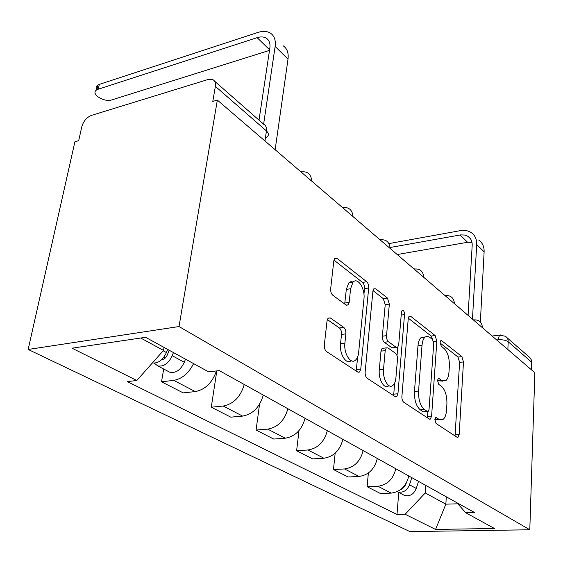 <?xml version="1.0" encoding="UTF-8"?>
<svg xmlns="http://www.w3.org/2000/svg" width="563" height="563" viewBox="0 0 563 563"><rect width="100%" height="100%" fill="white"/><g stroke="black" fill="none" stroke-linecap="round" stroke-linejoin="round"><path stroke-width="0.84" d="M434.847 419.576L436.072 423.503L457.036 437.268L457.972 437.374L459.19 434.383L463.483 361.946L461.878 356.59L441.709 340.721L440.822 340.65L440.139 342.459L441.322 346.351L444.01 348.441C447.719 352.135 449.499 358.005 449.358 366.063L448.971 372.115C448.62 376.584 447.472 379.504 445.53 380.877L441.864 380.56L439.133 378.575L438.303 378.512L437.535 380.454L438.739 384.367L441.476 386.338C445.249 389.87 447.057 395.768 446.909 404.037L446.508 410.258C446.114 415.177 444.826 418.323 442.645 419.688L439.26 419.393L435.713 417.479L434.847 419.576M330.312 317.94L328.067 318.137L327.061 320.762L324.337 344.929C324.175 347.969 324.921 350.186 326.561 351.579L357.772 372.08L359.546 372.03L360.763 369.089L368.702 287.989C368.814 285.237 368.153 283.147 366.71 281.732L336.963 258.333L334.626 258.516L333.824 260.775L330.678 288.685C330.523 291.613 331.248 293.816 332.839 295.286L346.118 305.04L348.208 304.921L349.166 302.387L350.601 288.728L352.98 282.26C357.554 276.623 365.296 288.538 363.958 298.89L358.638 352.473C358.251 356.041 357.209 358.596 355.52 360.13C350.763 364.852 343.536 353.409 344.901 343.078L345.865 333.859C346.006 330.938 345.302 328.778 343.747 327.385L330.312 317.94L327.947 318.278M179.02 326.547L217.346 100.094L534.85 372.727L529.797 529.769L179.02 326.547L28.15 349.461L409.899 531.606L529.797 529.769M401.898 396.38C401.82 399.16 402.446 401.13 403.784 402.299L429.231 419.006L430.35 419.09L431.603 416.078L436.839 341.157L435.136 335.555L410.716 316.343L409.181 316.293L408.224 318.827L401.898 396.38M395.289 396.718L367.182 378.259C365.704 376.992 365.021 374.902 365.141 371.995L372.903 291.268L373.804 288.826L375.69 288.798L387.45 298.038L389.35 304.104L386.528 335.668C386.436 338.426 387.077 340.453 388.456 341.734L396.099 347.294L397.647 347.329L398.717 344.605L401.454 312.198L402.116 310.431C403.58 310.079 404.382 311.466 404.523 314.597L397.942 393.755L396.69 396.76L395.289 396.718M217.346 100.094L212.793 101.424L215.369 86.364C215.84 83.078 215.003 80.833 212.849 79.65L208.05 79.51L91.403 115.408C86.674 117.357 83.479 121.122 81.818 126.689L78.686 140.687L74.9 141.792L28.15 349.461M506.939 337.624L529.931 357.674L531.352 359.94L531.683 362.248L508.192 341.755C505.834 340.136 502.372 339.496 497.812 339.841L496.707 339.975M531.43 369.792L531.683 362.248M395.81 468.747C393.241 479.134 387.281 484.961 377.935 486.249L391.186 493.118C400.434 491.893 406.296 486.172 408.787 475.96M391.186 493.118L380.482 493.526L367.111 486.699L368.364 473.011M377.935 486.249L367.111 486.699M335.175 453.159L333.465 469.535L348.068 476.988L359.046 476.46C368.54 475.088 374.627 469.092 377.323 458.472M363.142 450.583C360.355 461.393 354.162 467.515 344.563 468.951L333.465 469.535M299.002 430.611L296.617 450.738L312.627 458.901L323.88 458.226C333.634 456.699 339.968 450.393 342.888 439.323M327.328 430.674C324.295 441.941 317.849 448.38 307.989 449.992L296.617 450.738M259.55 404.255L256.081 430.055L273.717 439.049L285.251 438.204C295.265 436.48 301.867 429.843 305.047 418.288M287.89 408.745C284.582 420.519 277.862 427.31 267.735 429.126L256.081 430.055M216.811 370.897L211.287 407.197L230.802 417.155L242.611 416.099C252.893 414.157 259.782 407.14 263.273 395.057M244.258 384.487C240.619 396.802 233.61 403.988 223.215 406.043L211.287 407.197M163.713 369.039L161.511 381.805L183.228 392.883L195.312 391.581C205.206 389.631 212.258 382.749 216.466 370.94M193.588 363.607C188.661 373.311 182.039 378.906 173.707 380.377L161.511 381.805M425.811 485.426L425.276 492.97L445.847 504.166L457.81 503.808M446.304 496.826L445.847 504.166L435.558 529.438L405.142 514.272L425.276 492.97M456.79 502.653L465.728 512.745L494.441 528.481L435.558 529.438M140.715 338.018L163.509 350.432L136.802 380.482L127.273 381.63L396.992 514.476L405.142 514.272M136.802 380.482L72.022 348.187L145.585 337.3L208.669 371.869L219.281 370.602L474.539 512.52L465.728 512.745M163.509 350.432L164.037 347.406M398.752 492.414L396.992 514.476M434.854 419.463L440.224 419.878M442.912 381.137L437.521 380.701M455.031 435.952L459.612 362.368L458.008 357.026L440.132 343.057M432.806 339.792L431.159 336.048L408.302 318.194M427.31 417.746L427.873 411.623M427.366 411.469L428.176 411.525L429.041 409.442L433.728 343.451L432.525 339.51L429.59 337.223L427.338 336.28L425.227 336.97C423.453 338.433 422.384 341.234 422.018 345.358L418.569 391.067C418.365 399.737 420.28 405.867 424.326 409.449L427.366 411.469L423.285 411.806L427.577 411.574M424.889 337.258L421.208 337.476C419.421 338.933 418.351 341.727 417.978 345.844L422.018 345.358M423.285 411.806L420.23 409.787C416.17 406.219 414.248 400.11 414.467 391.454L417.978 345.844M372.995 290.607L383.304 298.664L387.45 298.038M396.408 347.477L391.947 347.8L384.276 342.255C382.889 340.974 382.249 338.961 382.347 336.202L385.212 304.71L383.304 298.664M397.724 347.265L397.014 355.633M394.705 382.889L393.755 394.149L397.942 393.755M383.53 369.251C382.467 378.653 388.393 389.11 392.671 385.585C394.466 384.205 395.55 381.587 395.923 377.724L397.471 359.37C397.562 356.632 396.929 354.634 395.585 353.388L387.907 347.885L386.288 347.871L385.191 350.636L383.53 369.251L379.3 369.708C378.223 379.096 384.163 389.526 388.463 386.007M383.431 348.223L382.094 348.384L380.989 351.136L385.191 350.636M379.3 369.708L380.989 351.136M393.495 395.543L393.755 394.149M351.157 360.665C346.379 365.303 339.172 353.909 340.545 343.627L341.523 334.436C341.671 331.516 340.96 329.369 339.405 327.976L327.314 319.531M353.24 282L350.84 281.662L348.715 282.957L346.322 289.41L350.601 288.728M344.697 303.999L346.322 289.41M363.937 294.245L364.493 288.657C364.613 285.905 363.951 283.822 362.509 282.408L333.936 260.092M356.147 371.01L357.73 356.661M406.247 483.131C405.1 486.355 403.08 488.614 400.194 489.916M411.792 477.635L409.512 484.778C407.007 490.655 403.094 493.026 397.767 491.9L397.175 491.661M418.506 481.365L416.261 488.452C413.784 494.272 409.899 496.615 404.6 495.489L402.749 494.511M390.082 247.502L460.71 234.884L464.961 235.074L468.099 236.425C470.964 238.452 472.322 241.421 472.188 245.341L468.085 315.393M480.352 322.064L484.124 251.858C484.279 246.657 482.463 242.702 478.67 239.986M472.463 319.158L476.706 244.567C476.882 239.317 475.059 235.334 471.245 232.618C468.142 230.598 464.517 229.943 460.358 230.647L388.934 243.596M397.211 254.532L467.586 242.28L471.97 242.294M167.64 349.384L166.423 352.551C162.925 360.031 158.238 363.508 152.369 362.973M169.146 350.214L167.436 354.69C166.071 357.758 164.129 359.44 161.588 359.736M173.439 352.565L172.236 355.71C168.583 363.424 163.763 366.83 157.788 365.929L154.234 363.149M185.487 359.166L184.305 362.276C180.716 369.898 175.938 373.255 169.977 372.326L167.971 371.277M96.794 89.876C95.647 87.849 96.048 86.209 97.99 84.971L99.313 84.38L98.251 89.214L96.927 89.791C89.756 93.535 103.93 102.797 112.065 99.827L269.508 50.381M98.251 89.214L257.136 37.672C260.704 36.553 263.716 36.694 266.172 38.094C269.227 40.057 270.451 43.414 269.839 48.165L259.015 120.144M275.145 149.723L288.01 59.136C288.763 52.845 287.102 48.369 283.027 45.709M263.618 124.184L275.138 46.49C275.94 40.135 274.301 35.638 270.226 32.999C266.89 31.085 262.801 30.895 257.96 32.429L99.313 84.38M497.762 340.882L499.472 335.14L500.451 334.971M223.215 406.043L242.611 416.099M267.735 429.126L285.251 438.204M307.989 449.992L323.88 458.226M344.563 468.951L359.046 476.46M173.707 380.377L195.312 391.581M482.892 328.109L480.084 325.695M473.293 319.861L474.173 319.805M454.939 304.104L451.871 301.472M424.368 277.862L421.011 274.976M390.799 249.029L387.098 245.855M353.754 217.219L349.658 213.708M312.669 181.948L308.116 178.035M444.939 295.526L445.882 295.491M413.939 268.903L414.945 268.91M379.898 239.669L380.961 239.711M342.339 207.416L343.465 207.501M300.691 171.659L301.867 171.785M507.861 349.546L508.192 341.755C508.227 339.292 507.277 337.455 505.356 336.238L499.472 335.14L492.111 336.027M264.969 140.982L266.447 130.919L215.369 86.364M265.835 137.851C269.015 135.979 269.22 133.663 266.447 130.919C266.827 127.752 265.94 125.556 263.794 124.339L214.552 81.142M435.22 419.702L439.26 419.393M438.105 378.681L439.133 378.575M437.873 380.954L441.864 380.56M440.618 340.854L441.709 340.721M458.008 357.026L461.878 356.59M459.612 362.368L463.483 361.946M455.221 434.657L459.19 434.383M435.53 417.612L436.48 417.535M408.907 316.596L410.716 316.343M431.159 336.048L435.136 335.555M433.573 341.558L436.839 341.157M427.528 416.409L431.603 416.078M414.467 391.454L418.569 391.067M420.23 409.787L424.326 409.449M373.565 289.129L375.69 288.798M385.212 304.71L389.35 304.104M382.347 336.202L386.528 335.668M384.276 342.255L388.456 341.734M391.947 347.8L396.099 347.294M401.208 315.062L404.523 314.597M339.405 327.976L343.747 327.385M341.523 334.436L345.865 333.859M340.545 343.627L344.901 343.078M344.873 303.035L349.166 302.387M334.443 258.776L336.963 258.333M362.509 282.408L366.71 281.732M364.493 288.657L368.702 287.989M356.442 369.567L360.763 369.089M416.261 488.452L409.512 484.778M476.706 244.567L484.124 251.858M460.077 234.982L467.586 242.28M166.423 352.551L163.193 350.791M165.128 358.117L163.742 357.371M184.305 362.276L172.236 355.71M275.138 46.49L288.01 59.136M257.136 37.672L269.6 49.783M482.456 327.138C481.604 321.846 478.578 319.446 473.377 319.939M454.425 303.042C453.553 297.546 450.435 295.075 445.08 295.638M423.77 276.693C422.876 270.958 419.66 268.417 414.129 269.065M390.096 247.748C389.181 241.766 385.866 239.141 380.145 239.887M352.945 215.819C352.009 209.556 348.574 206.839 342.649 207.691M311.761 180.427C310.79 173.833 307.222 171.018 301.064 171.982M457.332 437.416L457.972 437.374M429.52 419.154L430.35 419.09M421.208 337.476L425.227 336.97M382.094 348.384L386.288 347.871M395.557 396.866L396.69 396.76M348.715 282.957L352.98 282.26M346.358 305.202L348.208 304.921M357.984 372.206L359.546 372.03M404.6 495.489L397.767 491.9M468.099 236.425L470.471 238.754M169.977 372.326L157.788 365.929M97.99 84.971L96.927 89.791M266.172 38.094L268.621 40.501"/></g></svg>
